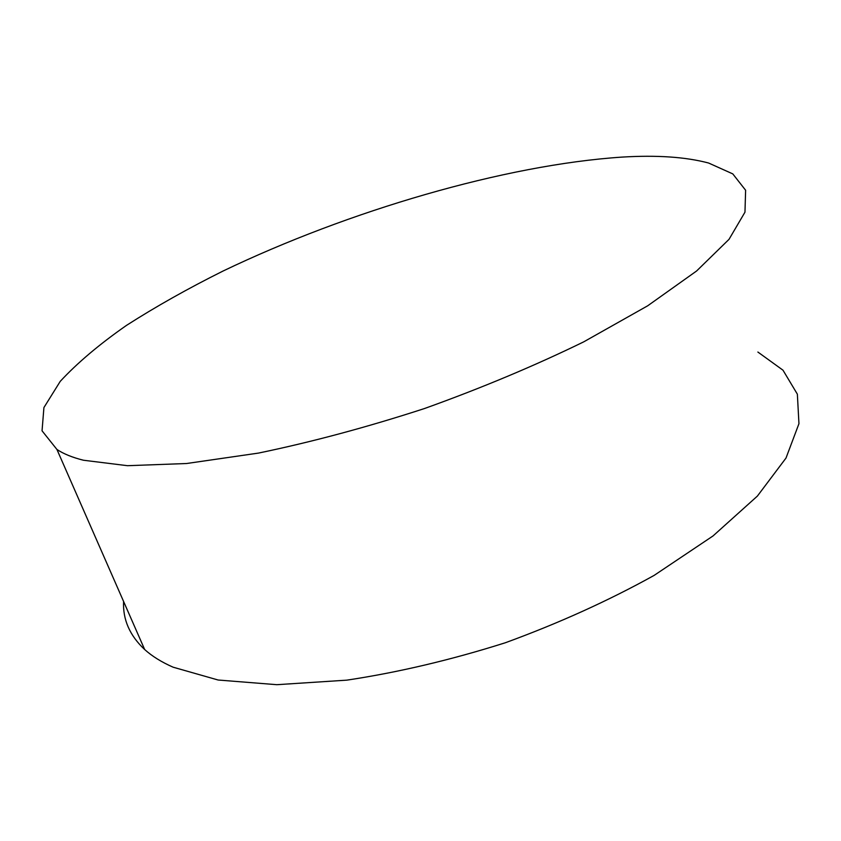 <?xml version="1.0" encoding="UTF-8"?>
<svg xmlns="http://www.w3.org/2000/svg" width="841" height="841" viewBox="0 0 841 841"><rect width="100%" height="100%" fill="white"/><g stroke="black" fill="none" stroke-linecap="round" stroke-linejoin="round"><path stroke-width="1.26" d="M83.469 460.237C72.431 457.483 63.59 453.888 56.936 449.472L42.05 430.813L43.921 407.559L60.247 381.351C77.33 362.913 99.417 344.263 126.507 325.372C155.743 306.66 187.932 288.547 223.075 271.023C348.248 210.975 504.684 164.868 622.035 157.099C656.905 154.975 685.772 156.952 708.616 163.028L732.795 173.898L745.62 190.255L744.968 212.174L729.021 239.338L696.6 270.991L647.686 305.798L583.696 341.866C534.434 365.888 481.367 388.111 424.484 408.537C367.054 427.196 311.717 442.04 258.471 453.089L186.555 463.517L127.485 465.693L83.469 460.237M757.878 352.043L782.992 370.198L797.363 394.177L798.95 423.685L785.999 458.061L757.394 496.074L713.021 535.948L654.119 575.402C608.453 600.737 558.845 623.192 505.315 642.766C451.018 659.954 398.214 672.411 346.913 680.138L276.836 684.69L218.145 680.022L173.12 667.197C161.577 662.13 152.095 656.243 144.663 649.525C129.756 635.596 122.733 619.575 123.585 601.452M56.936 449.472L144.663 649.525"/></g></svg>
